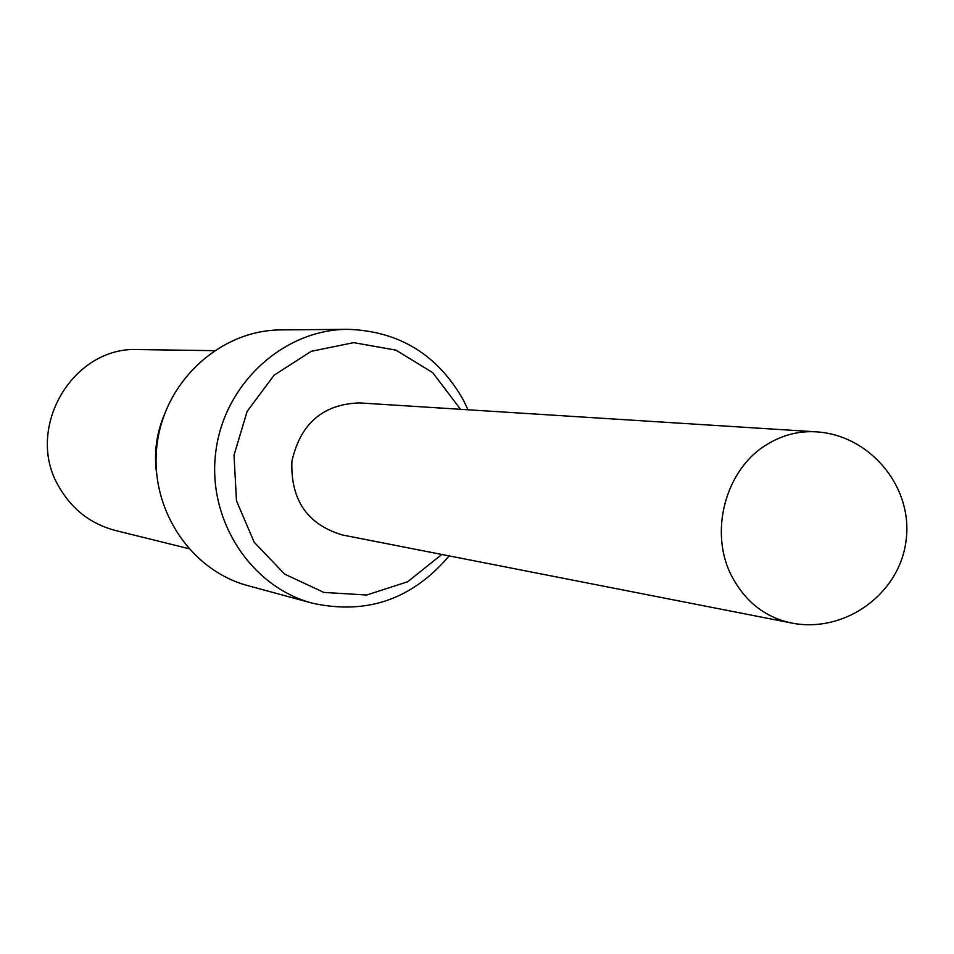 <?xml version="1.0" encoding="UTF-8"?>
<svg xmlns="http://www.w3.org/2000/svg" width="954" height="954" viewBox="0 0 954 954"><rect width="100%" height="100%" fill="white"/><g stroke="black" fill="none" stroke-linecap="round" stroke-linejoin="round"><path stroke-width="1.43" d="M188.689 548.633L115.327 530.472C90.88 523.984 72.158 509.555 59.172 487.172C23.874 429.181 72.576 345.753 138.688 349.581L214.245 350.655M163.814 415.956C156.396 434.213 153.952 453.114 156.492 472.659M449.143 555.908C412.307 599.351 366.706 615.115 312.363 603.178C250.389 586.77 206.779 519.25 215.831 451.504C224.285 383.675 283.612 329.452 347.721 329.321C399.058 330.99 437.636 354.638 463.477 400.251L468.009 409.779M460.532 409.314L432.699 372.62L395.97 350.142L353.707 342.641L311.254 351.31L274.096 375.208L247.146 411.377L234.016 455.141L236.473 500.755L254.158 542.206L284.65 574.105L323.871 592.422L366.706 595.01L407.692 581.749L441.785 554.465M359.396 402.898C322.857 404.21 300.355 423.683 291.9 461.319C290.517 499.872 307.331 524.426 342.343 534.967L791.081 622.926C765.263 617.286 745.634 601.974 732.183 576.991C708.393 532.797 725.29 469.058 767.195 444.349C782.459 435.036 798.641 430.85 815.765 431.816L359.396 402.898M347.721 329.321L280.989 329.905C220.684 330.036 165.018 380.646 157.136 443.92C148.693 507.123 189.667 570.206 247.957 585.661L312.363 603.178M791.081 622.926C844.016 633.861 899.586 594.437 906.061 540.62C913.467 486.934 869.726 434.69 815.765 431.816"/></g></svg>
